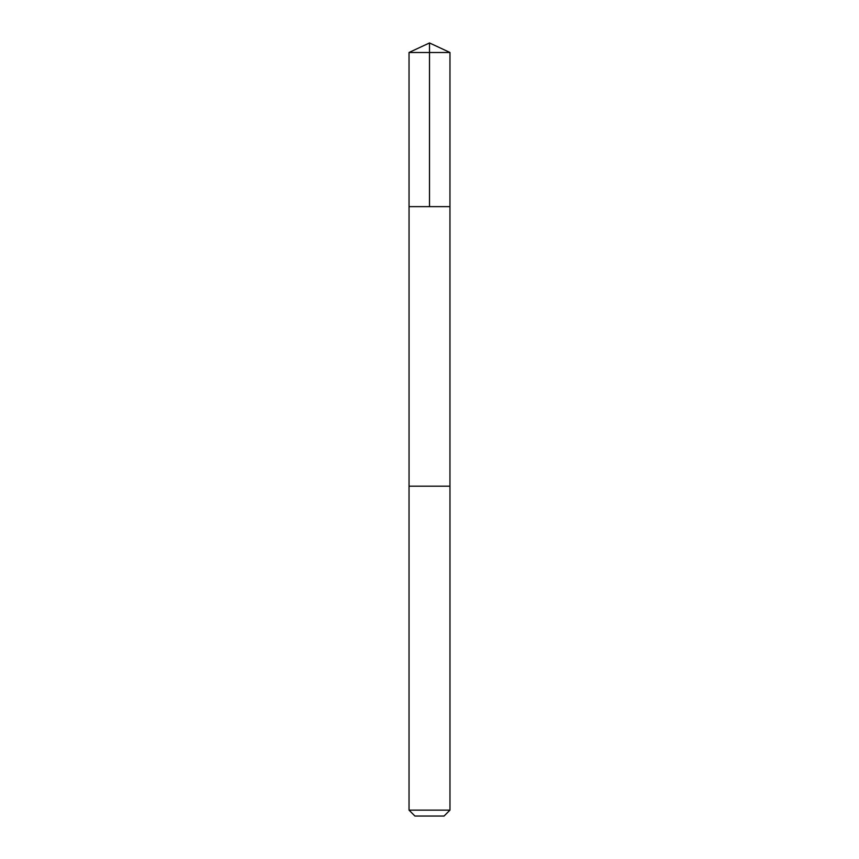 <?xml version="1.0" encoding="UTF-8"?>
<svg xmlns="http://www.w3.org/2000/svg" width="859" height="859" viewBox="0 0 859 859"><rect width="100%" height="100%" fill="white"/><g stroke="black" fill="none" stroke-linecap="round" stroke-linejoin="round"><path stroke-width="0.64" stroke-dasharray="4.29 3.22" d="M434.976 206.643L409.045 206.643L434.976 206.643M409.034 52.496L449.966 52.496M434.976 486.194L409.034 486.194L434.976 486.194M409.034 810.144L449.966 810.144M414.94 816.05L444.06 816.05"/><path stroke-width="1.29" d="M409.045 206.643L449.955 206.643L449.966 52.496L409.034 52.496L409.045 206.643L449.955 206.643L449.955 486.194L409.045 486.194L409.045 206.643M424.013 486.194L409.034 486.194L409.034 810.144L449.966 810.144L449.966 486.194L424.013 486.194M449.966 810.144L444.06 816.05L414.94 816.05L409.034 810.144M429.5 206.643L429.5 42.95L409.034 52.496M429.5 42.95L449.966 52.496"/></g></svg>
